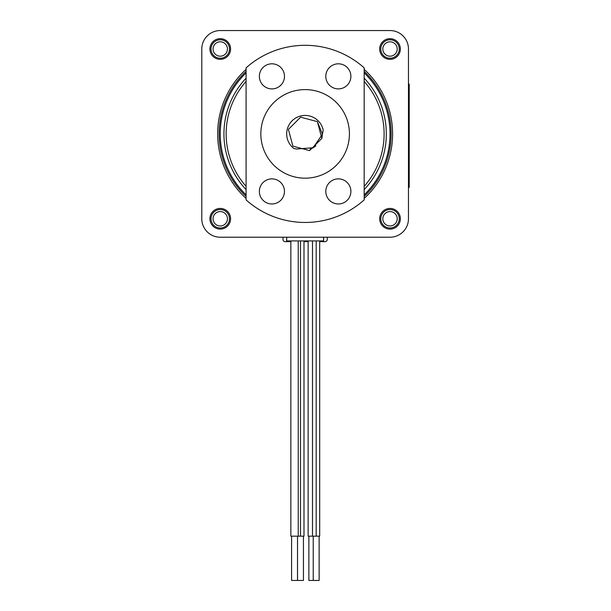 <?xml version="1.0" encoding="UTF-8"?>
<svg xmlns="http://www.w3.org/2000/svg" width="611" height="611" viewBox="0 0 611 611"><rect width="100%" height="100%" fill="white"/><g stroke="black" fill="none" stroke-linecap="round" stroke-linejoin="round"><path stroke-width="0.92" d="M319.69 241.65L325.06 241.65A2.215 2.215 0 0 0 327.275 239.436L327.275 237.221L390.017 237.221L220.25 237.221L390.017 237.221A18.452 18.452 0 0 0 408.469 218.769L408.469 187.394L409.21 187.394L409.21 84.051L408.469 84.051L408.469 49.002A18.452 18.452 0 0 0 390.017 30.55L220.25 30.55A18.452 18.452 0 0 0 201.79 49.002L201.79 218.769A18.452 18.452 0 0 0 220.25 237.221L282.985 237.221L282.985 239.436A2.215 2.215 0 0 0 285.2 241.65L290.859 241.65M230.584 49.002A10.334 10.334 0 0 0 215.08 40.051A10.334 10.334 0 0 0 215.08 57.953A10.334 10.334 0 0 0 230.584 49.002M323.624 237.221L323.624 240.917L286.643 240.917L286.643 237.221M316.185 240.917L316.185 536.16L308.127 536.16L308.127 240.917M319.133 536.16L319.133 580.45L308.868 580.45L308.868 536.16M316.185 536.16L319.69 536.16L319.69 240.917M313.229 580.45L313.229 536.16M300.482 240.917L300.482 536.16L290.859 536.16L290.859 240.917M303.438 536.16L303.438 580.45L291.592 580.45L291.592 536.16M300.482 536.16L303.988 536.16L303.988 240.917M297.534 580.45L297.534 536.16L297.504 580.45M408.469 84.051L408.469 187.394M390.017 30.55L220.25 30.55L390.017 30.55M201.79 49.002L201.79 218.769L201.79 49.002M303.988 241.65L308.127 241.65M286.681 241.65L286.681 237.221M323.586 237.221L323.586 241.65M246.08 72.908A84.883 84.883 0 0 0 246.08 194.863M364.179 194.863A84.883 84.883 0 0 0 364.179 72.908M246.08 186.332A78.979 78.979 0 0 1 246.08 81.439M364.179 81.439A78.979 78.979 0 0 1 364.179 186.332M220.25 209.542A9.226 9.226 0 0 1 229.476 218.769A9.226 9.226 0 0 1 220.25 227.995A9.226 9.226 0 0 1 211.024 218.769A9.226 9.226 0 0 1 220.25 209.542M220.25 208.435A10.334 10.334 0 0 0 211.299 223.939A10.334 10.334 0 0 0 229.194 223.939A10.334 10.334 0 0 0 220.25 208.435M220.25 39.776A9.226 9.226 0 0 1 229.476 49.002A9.226 9.226 0 0 1 220.25 58.228A9.226 9.226 0 0 1 211.024 49.002A9.226 9.226 0 0 1 220.25 39.776M220.25 38.669A10.334 10.334 0 0 0 211.299 54.173A10.334 10.334 0 0 0 229.194 54.173A10.334 10.334 0 0 0 220.25 38.669M390.017 39.776A9.226 9.226 0 0 1 399.243 49.002A9.226 9.226 0 0 1 390.017 58.228A9.226 9.226 0 0 1 380.79 49.002A9.226 9.226 0 0 1 390.017 39.776M390.017 38.669A10.334 10.334 0 0 0 381.065 54.173A10.334 10.334 0 0 0 398.968 54.173A10.334 10.334 0 0 0 390.017 38.669M390.017 209.542A9.226 9.226 0 0 1 399.243 218.769A9.226 9.226 0 0 1 390.017 227.995A9.226 9.226 0 0 1 380.79 218.769A9.226 9.226 0 0 1 390.017 209.542M390.017 208.435A10.334 10.334 0 0 0 381.065 223.939A10.334 10.334 0 0 0 398.968 223.939A10.334 10.334 0 0 0 390.017 208.435M246.08 69.364A87.465 87.465 0 0 0 246.08 198.415M364.179 198.415A87.465 87.465 0 0 0 364.179 69.364M246.08 71.372A85.991 85.991 0 0 0 246.08 196.398M364.179 196.398A85.991 85.991 0 0 0 364.179 71.372M246.08 189.616A81.194 81.194 0 0 1 246.08 78.162M364.179 78.162A81.194 81.194 0 0 1 364.179 189.616M390.017 56.189A7.187 7.187 0 0 1 383.792 45.405A7.187 7.187 0 0 1 396.241 45.405A7.187 7.187 0 0 1 390.017 56.189M220.25 56.189A7.187 7.187 0 0 1 214.018 45.405A7.187 7.187 0 0 1 226.475 45.405A7.187 7.187 0 0 1 220.25 56.189M390.017 225.963A7.187 7.187 0 0 1 383.792 215.179A7.187 7.187 0 0 1 396.241 215.179A7.187 7.187 0 0 1 390.017 225.963M220.25 225.963A7.187 7.187 0 0 1 214.018 215.179A7.187 7.187 0 0 1 226.475 215.179A7.187 7.187 0 0 1 220.25 225.963M293.937 148.557A18.452 18.452 0 0 1 295.266 118.29A18.452 18.452 0 0 1 323.181 130.051L322.448 134.214L313.107 147.747L296.709 149.023L293.937 148.557M322.448 134.214L321.86 138.369L309.617 150.612L292.883 146.136L288.4 129.402L300.65 117.159L317.376 121.642L321.86 138.369L309.617 150.612L292.883 146.136L288.4 129.402L300.65 117.159L317.376 121.642L321.86 138.369L309.617 150.612L292.883 146.136L288.4 129.402L300.65 117.159L317.376 121.642L321.86 138.369L309.617 150.612L292.883 146.136L288.4 129.402L300.65 117.159L317.376 121.642L321.86 138.369L309.617 150.612L292.883 146.136L288.4 129.402L300.65 117.159L317.376 121.642L321.86 138.369L309.617 150.612L292.883 146.136L288.4 129.402L300.65 117.159L317.376 121.642L321.86 138.369L309.617 150.612L292.883 146.136L288.4 129.402L300.65 117.159L317.376 121.642L321.86 138.369L309.617 150.612L292.883 146.136L288.4 129.402L300.65 117.159L317.376 121.642L321.86 138.369L309.617 150.612L292.883 146.136L288.4 129.402L300.65 117.159L317.376 121.642L321.86 138.369L309.617 150.612L292.883 146.136L288.4 129.402L300.65 117.159L317.376 121.642L321.86 138.369L309.617 150.612L292.883 146.136L288.4 129.402L300.65 117.159L317.376 121.642L322.448 134.221L317.376 121.642L300.65 117.159L288.4 129.402L292.883 146.136L309.617 150.612L321.86 138.369L309.617 150.612L292.883 146.136L288.4 129.402L300.65 117.159L317.376 121.642L322.448 134.221L317.376 121.642L300.65 117.159L288.4 129.402L292.883 146.136L309.617 150.612L292.883 146.136L288.4 129.402L300.65 117.159L317.376 121.642L322.448 134.221L317.376 121.642L300.65 117.159L288.4 129.402L292.883 146.136L309.617 150.612L321.86 138.369L309.617 150.612L292.883 146.136L288.4 129.402L300.65 117.159L317.376 121.642L322.448 134.221L317.376 121.642L300.65 117.159L288.4 129.402L292.883 146.136L309.617 150.612L292.883 146.136L288.4 129.402L300.65 117.159L317.376 121.642L322.448 134.221L317.376 121.642L300.65 117.159L288.4 129.402L292.883 146.136L309.617 150.612L321.86 138.369L309.617 150.612L292.883 146.136L288.4 129.402L300.65 117.159L317.376 121.642L322.448 134.221L317.376 121.642L300.65 117.159L288.4 129.402L292.883 146.136L309.617 150.612L321.86 138.369L309.617 150.612L292.883 146.136L288.4 129.402L300.65 117.159L317.376 121.642L322.448 134.221L317.376 121.642L300.65 117.159L288.4 129.402L292.883 146.136L309.617 150.612L292.883 146.136L288.4 129.402L300.65 117.159L317.376 121.642L321.86 138.369L309.617 150.612L292.883 146.136L288.4 129.402L300.65 117.159L317.376 121.642L322.448 134.221L317.376 121.642L300.65 117.159L288.4 129.402L292.883 146.136L309.617 150.612L292.883 146.136L288.4 129.402L300.65 117.159L317.376 121.642L322.448 134.221L317.376 121.642L300.65 117.159L288.4 129.402L292.883 146.136L309.617 150.612L292.883 146.136L288.4 129.402L300.65 117.159L317.376 121.642L322.448 134.221L317.376 121.642L300.65 117.159L288.4 129.402L292.883 146.136L309.617 150.612L292.883 146.136L288.4 129.402L300.65 117.159L317.376 121.642L322.448 134.221M321.86 138.369L309.617 150.612L292.883 146.136L288.4 129.402L300.65 117.159L317.376 121.642L300.65 117.159L288.4 129.402L292.883 146.136L309.617 150.612L321.86 138.369L309.617 150.612L292.883 146.136L288.4 129.402L300.65 117.159L317.376 121.642L300.65 117.159L288.4 129.402L292.883 146.136L309.617 150.612L292.883 146.136L288.4 129.402L300.65 117.159L317.376 121.642L300.65 117.159L288.4 129.402L292.883 146.136L309.617 150.612L321.86 138.369L309.617 150.612L292.883 146.136L288.4 129.402L300.65 117.159L317.376 121.642L300.65 117.159L288.4 129.402L292.883 146.136L309.617 150.612L321.86 138.369M364.179 67.867A88.572 88.572 0 0 0 246.08 67.867L246.08 199.904A88.572 88.572 0 0 0 364.179 199.904L364.179 67.867M325.8 76.36A12.548 12.548 0 0 0 344.619 87.22A12.548 12.548 0 0 0 344.619 65.492A12.548 12.548 0 0 0 325.8 76.36M284.466 76.36A12.548 12.548 0 0 0 271.918 63.811A12.548 12.548 0 0 0 259.37 76.36A12.548 12.548 0 0 0 271.918 88.901A12.548 12.548 0 0 0 284.466 76.36M350.897 191.419A12.548 12.548 0 0 0 338.349 178.87A12.548 12.548 0 0 0 325.8 191.419A12.548 12.548 0 0 0 338.349 203.967A12.548 12.548 0 0 0 350.897 191.419M259.37 191.419A12.548 12.548 0 0 0 278.188 202.287A12.548 12.548 0 0 0 278.188 180.551A12.548 12.548 0 0 0 259.37 191.419M260.844 133.885A44.29 44.29 0 0 0 327.275 172.241A44.29 44.29 0 0 0 327.275 95.53A44.29 44.29 0 0 0 260.844 133.885M408.469 172.63L409.21 172.63M408.469 98.814L409.21 98.814M312.496 536.16L312.496 240.917M298.237 536.16L298.237 240.917M311.923 148.374L315.421 146.166L312.542 148.061M310.877 148.832L312.374 148.145M313.565 147.472L312.42 148.122M314.1 147.129L311.625 148.511M313.749 147.358L312.603 148.022M313.183 147.702L311.236 148.679M314.573 146.8L310.075 149.137M315.307 146.25L310.312 149.053M315.704 145.93L312.358 148.152M314.909 146.556L312.305 148.183M314.26 147.022L312.259 148.206M311.557 148.542L312.206 148.229M314.841 146.609L310.77 148.878M315.566 146.052L311.106 148.74M311.984 148.336L312.725 147.961M313.596 147.457L310.525 148.969M314.764 146.671L311.671 148.488M314.329 146.976L312.679 147.984M314.757 146.671L311.358 148.626M314.421 146.907L311.954 148.358M315.841 145.823L310.434 149.008M315.872 145.8L311.396 148.61M313.649 147.419L312.236 148.213M314.13 147.106L312.916 147.854"/></g></svg>
